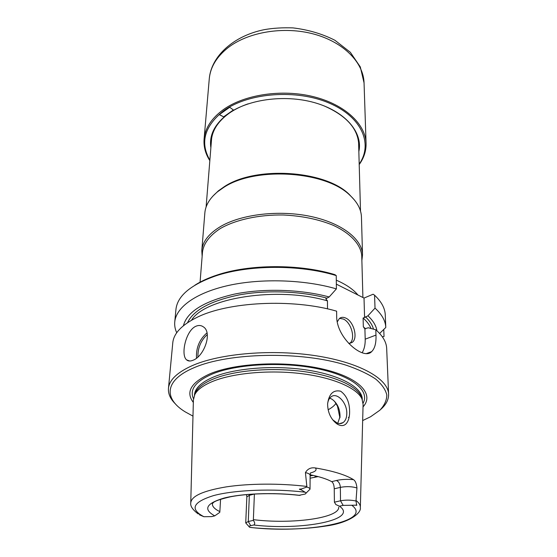 <?xml version="1.0" encoding="UTF-8"?>
<svg xmlns="http://www.w3.org/2000/svg" width="557" height="557" viewBox="0 0 557 557"><rect width="100%" height="100%" fill="white"/><g stroke="black" fill="none" stroke-linecap="round" stroke-linejoin="round"><path stroke-width="0.84" d="M199.406 514.793L203.918 516.729L211.737 516.597L214.758 515.866L219.764 512.37L219.855 511.625C214.779 509.168 212.28 506.578 212.349 503.855C213.296 502.922 212.106 501.042 230.507 496.788C247.851 493.363 275.819 492.639 298.956 495.333L305.104 494.052C306.266 493.46 306.266 492.854 305.118 492.221L301.114 489.791C298.74 489.283 298.81 489.018 301.316 488.99L306.9 487.034L305.431 472.594C307.631 468.82 310.938 467.274 315.366 467.957C332.898 470.916 345.618 474.815 353.528 479.661C355.366 480.879 356.508 483.657 356.953 487.995L355.993 501.022L356.577 504.545C356.995 505.345 356.807 505.561 356.007 505.185L356.577 504.545M249.035 526.63L245.728 522.932L248.269 521.519L253.338 520.377C255.009 522.605 255.148 524.144 253.755 525.007C301.609 530.744 359.23 519.855 339.471 506.202L335.864 504.558L334.402 502.17L340.508 500.799C345.806 499.824 350.973 499.901 355.993 501.022M339.471 506.202L343.161 505.394L356.007 505.185M356.076 500.506C359.077 502.846 360.497 505.178 360.344 507.49C361.535 513.554 348.216 522.877 326.701 525.905C303.628 529.519 278.563 530.083 251.499 527.59L249.543 527.18C248.61 526.595 249 526.093 250.706 525.676L253.755 525.007M305.981 493.196L310.033 489.185C309.998 488.385 308.954 487.667 306.9 487.034M310.145 474.766C319.516 476.639 326.715 478.936 331.735 481.645C333.267 482.815 334.103 485.203 334.242 488.816L334.402 502.17M250.706 525.676L248.269 521.519L249.355 495.319L254.396 494.038L253.338 520.377M220.572 499.281L219.855 511.625M362.127 399.251L361.187 396.389C356.313 385.583 332.94 375.188 301.393 371.254C269.88 367.314 234.198 370.551 213.881 378.781C204.405 382.666 198.355 387.094 195.716 392.058L194.63 394.864M348.39 417.416L349.162 417.012M190.759 502.651L193.397 399.94L194.804 394.537C197.45 389.552 203.556 385.117 213.122 381.218C233.634 372.96 269.713 369.709 301.574 373.67C333.476 377.625 357.079 388.076 361.973 398.916L363.094 404.382L360.351 507.093M310.103 478.205L318.144 476.597M346.015 423.877C348.202 421.503 349.392 417.945 349.601 413.197C349.907 403.115 346.927 395.783 340.647 391.195C333.309 389.635 328.957 393.869 327.607 403.888C327.725 412.66 330.914 419.386 337.18 424.058C340.717 426.161 343.662 426.105 346.015 423.877M332.64 419.769L337.382 423.188C339.526 423.926 341.441 423.724 343.126 422.568C345.577 420.695 346.802 417.555 346.802 413.155C346.955 402.544 336.943 392.01 331.088 396.807C329.173 398.262 328.01 400.636 327.607 403.922M329.695 398.178L331.847 399.111C337.284 403.017 340.014 408.852 340.028 416.622L337.744 423.306M334.506 401.235L337.472 406.192L339.84 417.458M328.115 409.764C331.756 407.828 334.381 405.691 335.989 403.345M363.032 406.875C374.569 394.286 359.718 377.709 323.248 369.166C286.939 360.546 236.293 362.774 210.268 373.691C191.023 382.374 185.377 391.954 193.335 402.426M362.663 420.57L370.607 416.74L379.909 410.182C384.4 405.399 386.711 400.344 386.823 395.024C385.569 389.628 381.858 384.302 375.683 379.052C368.1 373.956 358.297 369.354 346.273 365.239C301.734 350.98 228.551 352.449 193.927 367.759C164.05 380.32 163.723 398.84 185.251 411.888L192.98 416.128M380.696 409.43C386.092 404.716 388.723 399.641 388.598 394.196C388.299 379.073 360.414 362.725 316.571 355.86C272.819 348.961 220.426 353.354 192.597 365.476C177.3 372.285 169.258 379.937 168.458 388.438C168.054 393.862 170.414 399.07 175.559 404.055M193.014 360.254C203.876 356.501 212.69 332.884 203.521 326.966C201.202 325.267 198.619 325.044 195.765 326.305C185.746 330.719 180.496 355.046 186.602 359.878C188.203 361.249 190.348 361.375 193.014 360.254M339.561 318.353L343.349 319.05C351.37 322.336 355.895 339.227 349.754 343.328L349.622 343.425M388.598 394.196L386.676 348.459C386.426 342.123 382.798 335.899 375.794 329.786L368.309 327.767L364.898 328.727L365.197 339.185C365.329 344.651 364.306 349.169 362.134 352.755M375.794 329.786L375.982 335.084C376.288 343.042 374.826 348.571 371.596 351.669C363.784 360.539 336.651 338.433 336.686 316.634L336.623 311.175C292.669 298.343 227.548 301.706 196.461 317.643C181.554 325.128 173.659 333.539 172.774 342.854L168.458 388.438M383.759 329.688L384.038 336.525L382.332 336.79M379.623 333.462L385.792 327.488C385.535 320.909 381.942 314.454 375.021 308.125L374.562 295.196L373.127 294.221L364.02 298.065L364.577 317.525L363.094 318.012L363.338 326.771L364.898 328.727M385.792 327.488L385.27 314.956C384.998 308.237 381.434 301.65 374.562 295.196M376.936 330.795C376.156 325.699 373.162 320.7 367.94 315.805L375.021 308.125M367.94 315.805L364.577 317.525M337.215 321.904L339.457 318.43C341.232 317.093 343.328 316.968 345.744 318.068C353.772 321.375 358.311 338.294 352.184 342.395L348.759 343.446M327.488 308.884L327.453 300.864L325.81 298.817L329.18 296.965C300.571 289.222 262.988 288.143 233.822 294.249C203.751 301.365 186.95 311.857 183.427 325.727M194.908 285.191C200.875 281.334 208.179 277.978 216.805 275.116C249.153 264.088 299.401 263.795 334.854 274.636L336.254 275.597C300.132 264.457 248.617 264.693 215.566 275.959C190.605 284.808 177.398 295.976 175.935 309.476L174.752 321.96C174.432 325.615 175.086 329.215 176.736 332.752M336.254 275.597L336.393 288.888C304.623 279.593 261.595 278.187 228.774 285.393C195.918 292.627 176.061 307.276 174.752 321.96M336.393 288.888L329.18 296.965M336.344 284.147L364.02 298.065M336.303 280.171C346.141 284.474 353.347 289.417 357.935 295.001M200.054 282.322L202.504 251.875C203.716 243.256 209.704 235.451 220.468 228.447C235.75 219.716 258.887 214.619 283.151 214.988C301.685 215.851 318.228 219.228 332.766 225.105C350.799 233.292 361.02 244.739 361.751 256.046L362.906 297.501M361.876 260.509L362.523 254.779C362.266 239.197 341.88 223.009 310.562 216.408C279.308 209.773 241.731 214.167 220.809 226.365C208.917 233.467 202.581 241.536 201.801 250.573L202.142 256.324M362.523 254.779L361.451 217.07C361.221 209.432 357.35 202.149 349.838 195.215C325.441 170.832 254.786 166.362 223.489 187.577L217.578 191.747C209.717 198.278 205.47 205.352 204.844 212.969L201.801 250.573M354.419 199.97L349.121 194.302C324.961 170.163 255.162 165.749 224.193 186.748L218.344 190.877L212.76 196.259M358.847 151.595C363.011 133.234 346.565 112.528 316.877 103.344C287.266 94.098 249.32 98.686 228.551 113.468C214.877 123.612 208.986 135.024 210.873 147.723M359.195 164.071C373.12 144.284 362.308 117.228 329.41 103.177C296.707 88.967 248.673 92.615 223.886 110.613C204.433 126.035 199.761 142.55 209.871 160.158M233.494 110.049L229.721 107.264L219.291 114.638L223.733 116.886L233.494 110.049M359.209 164.545C363.944 157.979 366.234 150.933 366.067 143.421C365.615 124.239 345.013 104.542 313.535 96.702C282.107 88.814 244.405 94.516 223.336 109.645C211.493 118.349 205.073 128.194 204.085 139.18C203.535 146.672 205.449 153.823 209.836 160.632M248.171 103.818C240.916 106.31 234.581 109.444 229.178 113.224C218.191 121.196 212.259 130.261 211.382 140.413L211.298 142.46M358.701 146.317L358.715 144.27C357.81 128.395 346.203 115.571 323.896 105.802M219.381 114.554L223.733 116.886M223.74 116.768L233.404 109.98M343.161 505.394L340.508 500.799L340.348 487.361C346.538 486.233 352.073 486.449 356.953 487.995M249.961 527.382C305.8 534.031 374.165 521.575 351.725 505.234M301.114 489.791L301.316 488.99M305.118 492.221C273.431 488.364 234.831 489.888 213.665 495.57C192.799 502.059 189.547 509.112 203.918 516.729M300.07 495.382C273.675 492.221 241.703 493.446 223.803 498.132C206.027 503.486 203.013 509.397 214.758 515.866M315.366 467.957C317.079 469.892 315.589 471.521 310.897 472.837L310.409 472.963M331.735 481.645L336.393 480.496C338.76 481.547 340.076 483.831 340.348 487.361L334.242 488.816M253.407 519.66C291.443 524.45 339.478 518.156 338.726 507.162M246.493 494.609L246.848 496.886L249.355 495.319L249.334 494.358M336.393 480.496C341.455 479.347 347.164 479.069 353.528 479.661M305.431 472.594C308.467 473.304 310.033 474.188 310.117 475.253L310.033 489.185M306.803 486.435C280.484 483.225 249.125 483.42 226.33 486.867C203.027 490.787 191.162 496.183 190.752 503.048C190.257 506.216 192.764 509.864 198.278 513.993M310.117 475.88L313.292 475.427M362.287 399.634L362.273 399.139C362.182 387.623 340.94 375.39 308.063 370.182C275.249 364.953 235.764 367.919 214.013 376.824C201.571 382.039 195.068 388.013 194.49 394.746L194.456 395.24M363.087 403.136C370.085 390.833 352.497 375.891 317.427 368.685C282.483 361.416 236.467 363.965 212.203 374.06C195.57 381.357 189.324 389.573 193.467 398.694M197.916 356.933C197.749 347.916 200.868 340.466 207.274 334.576M196.503 358.13C195.96 347.847 199.448 339.436 206.967 332.891M373.489 329.166C372.375 324.954 369.695 320.839 365.455 316.808M375.982 335.084L365.197 339.185M326.694 298.058C300.258 291.088 266.19 289.891 238.8 294.98C210.504 300.905 193.418 310.145 187.549 322.684M371.039 328.505C369.556 324.919 366.91 321.417 363.094 318.012M370.238 352.602L370.544 352.052M365.531 328.825L363.338 326.771M327.453 300.864C277.692 286.214 204.774 297.8 191.538 320.219M204.085 139.18L209.265 78.857C210.309 67.306 216.506 56.967 227.862 47.832C248.067 31.951 283.952 25.928 313.876 34.081C343.843 42.193 363.547 62.739 364.055 82.909L366.067 143.421M246.848 496.886L245.728 522.932M310.444 473.109L310.117 475.253M195.716 392.058L194.804 394.537M361.187 396.389L361.973 398.916M313.932 477.516L316.355 476.144M335.572 422.297L337.18 424.058M343.126 422.568L339.645 423.626M340.028 416.622L339.902 417.861M186.602 359.878L189.7 361.013M349.754 343.328L352.184 342.395M371.596 351.669L366.562 353.507M364 327.913L364.877 328.714M216.805 275.116L215.566 275.959M218.344 190.877L217.578 191.747M349.121 194.302L349.838 195.215M360.504 211.068L358.583 142.223M206.104 207.023L211.625 138.38M209.265 78.857C211.152 56.118 233.724 35.662 264.624 29.598C273.257 28.101 282.726 27.53 293.045 27.899C308.334 29.744 322.287 33.866 334.91 40.271L350.332 52.288L360.302 66.931L364.055 82.909"/></g></svg>
